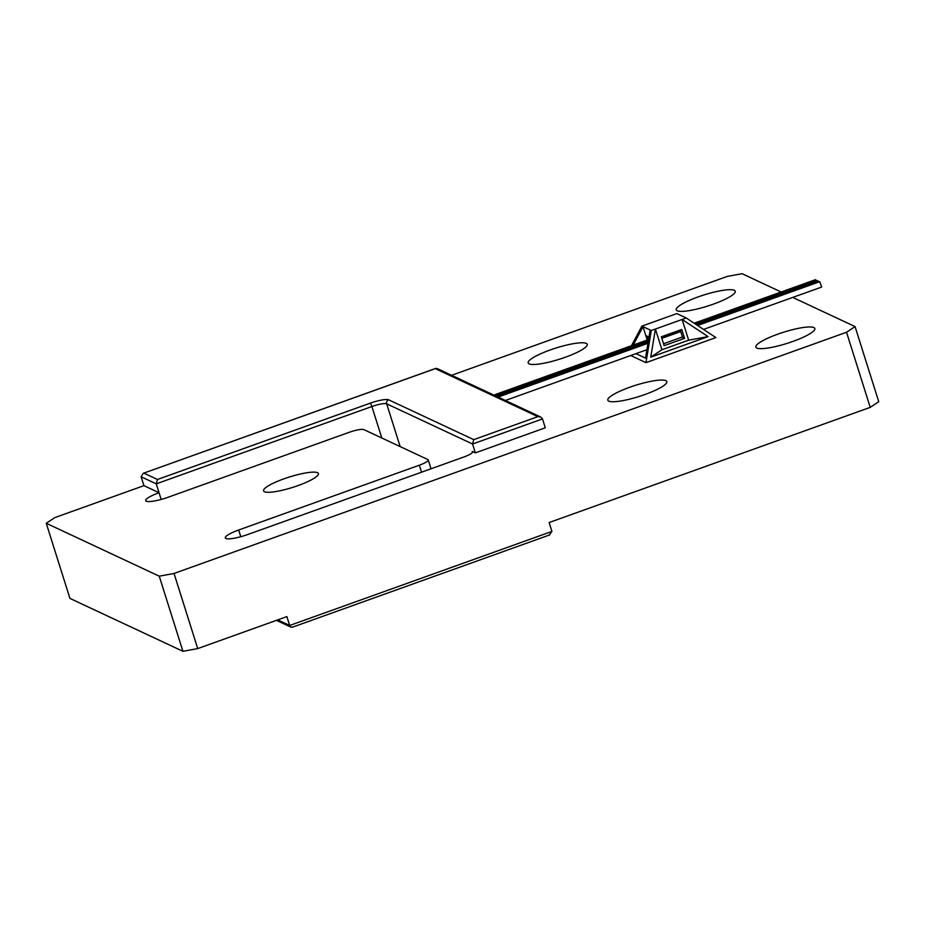 <?xml version="1.0" encoding="UTF-8"?>
<svg xmlns="http://www.w3.org/2000/svg" width="925" height="925" viewBox="0 0 925 925"><rect width="100%" height="100%" fill="white"/><g stroke="black" fill="none" stroke-linecap="round" stroke-linejoin="round"><path stroke-width="1.39" d="M697.612 325.496L819.747 281.686L821.666 287.039L703.532 329.416M499.13 397.553L499.234 396.652L500.298 398.097M684.558 338.342L681.76 329.473L661.363 336.792L664.162 345.661L684.558 338.342L682.604 337.428L680.257 330.005M696.456 324.733L818.324 281.015L819.122 281.917M497.708 396.883L497.8 395.981L498.876 397.426M694.143 323.207L815.468 279.685L816.266 280.576M494.852 395.553L494.956 394.651L496.02 396.097M695.299 323.97L816.902 280.356L817.688 281.246M496.286 396.224L496.378 395.322L497.453 396.767M698.051 296.937A30.953 5.862 -17.5 0 0 676.21 309.84A30.953 5.862 -17.5 0 0 713.406 304.128A30.953 5.862 -17.5 0 0 735.248 291.225A30.953 5.862 -17.5 0 0 698.051 296.937M550.028 350.032A30.953 5.862 -17.5 0 0 528.187 362.935A30.953 5.862 -17.5 0 0 565.383 357.223A30.953 5.862 -17.5 0 0 587.225 344.32A30.953 5.862 -17.5 0 0 550.028 350.032M629.636 387.297A30.953 5.862 -17.5 0 0 607.806 400.201A30.953 5.862 -17.5 0 0 645.003 394.489A30.953 5.862 -17.5 0 0 666.832 381.586A30.953 5.862 -17.5 0 0 629.636 387.297M777.659 334.214A30.953 5.862 -17.5 0 0 755.829 347.106A30.953 5.862 -17.5 0 0 793.026 341.394A30.953 5.862 -17.5 0 0 814.856 328.502A30.953 5.862 -17.5 0 0 777.659 334.214M283.848 478.873A28.744 5.434 -17.5 0 0 263.567 490.851A28.744 5.434 -17.5 0 0 298.116 485.556A28.744 5.434 -17.5 0 0 318.385 473.577A28.744 5.434 -17.5 0 0 283.848 478.873M537.853 416.643L540.674 417.002L542.489 418.921L472.559 444.012L473.75 439.641L537.853 416.643L435.282 368.636L143.202 473.334L141.132 476.78L143.93 485.648L54.772 517.63L46.25 523.284L69.93 598.406L182.93 651.304L197.719 648.587L286.889 616.605L289.675 625.473L291.017 627.173L292.739 627.023M549.161 535.055L551.924 531.413L549.126 522.544L870.228 407.37L878.75 401.716L855.07 326.594L792.737 297.422M647.858 339.799L646.633 335.914L649.015 337.024M143.93 485.648L159.054 492.736A18.951 3.584 -17.5 0 0 145.688 500.633A18.951 3.584 -17.5 0 0 168.466 497.13L349.118 432.333A12.638 2.393 162.5 0 1 363.907 429.628L427.847 459.552A12.638 2.393 162.5 0 1 428.24 459.933A12.638 2.393 162.5 0 1 419.326 465.206L238.673 530.002A18.951 3.584 -17.5 0 0 225.295 537.899A18.951 3.584 -17.5 0 0 248.073 534.407L463.691 457.066A12.638 2.393 -17.5 0 0 472.606 451.793A12.638 2.393 -17.5 0 0 472.212 451.412L475.346 452.88L545.288 427.801L542.489 418.921M46.25 523.284L159.25 576.183L174.039 573.465L846.548 332.248L855.07 326.594M781.151 291.999L742.07 273.696L727.281 276.413L451.597 375.296M630.723 355.524L645.962 362.658L715.892 337.579L686.246 317.992L676.846 313.587L641.881 326.132L642.991 326.641L633.209 345.06M159.25 576.183L182.93 651.304M174.039 573.465L197.719 648.587M846.548 332.248L870.228 407.37M400.167 446.59L386.673 403.809L472.559 444.012L475.346 452.88M141.132 476.78L156.256 483.856L157.458 479.485L370.162 403.196A15.794 2.983 162.5 0 1 388.65 399.808A3.157 3.041 -64.9 0 0 386.673 403.809A12.638 2.393 -17.5 0 0 371.885 406.514L156.256 483.856L161.17 499.431M635.961 353.651L645.523 358.125L650.171 330.005L642.991 326.641L647.211 340.042M650.171 330.005L651.281 330.526L655.409 329.046L650.749 357.166L708.064 336.608L682.13 319.46L655.409 329.046L661.93 349.754L650.749 357.166M708.064 336.608L688.651 340.169L682.13 319.46L686.246 317.992M641.881 326.132L631.497 345.672M651.281 330.526L645.962 362.658M688.651 340.169L661.93 349.754M435.282 368.636L437.016 368.474L540.674 417.002M277.731 619.889L289.675 625.473L551.924 531.413M238.673 530.002L240.789 536.697M472.212 451.412L472.502 452.337M370.162 403.196A3.157 0.624 -109.7 0 1 371.885 406.514L381.805 437.999M419.326 465.206L421.534 472.189M143.895 473.149L157.458 479.485M388.65 399.808L473.75 439.641M680.742 331.543L661.849 338.319M647.974 343.302L499.234 396.652M682.453 336.966L663.56 343.753M646.91 349.719L505.385 400.479M680.407 330.491L661.514 337.267M648.182 342.042L497.8 395.981M648.598 339.544L494.956 394.651M648.39 340.793L496.378 395.322M428.24 459.933L431.027 468.778M143.202 473.334L435.71 368.416M276.436 620.351L291.017 627.173M292.312 627.243L549.855 534.858"/></g></svg>
